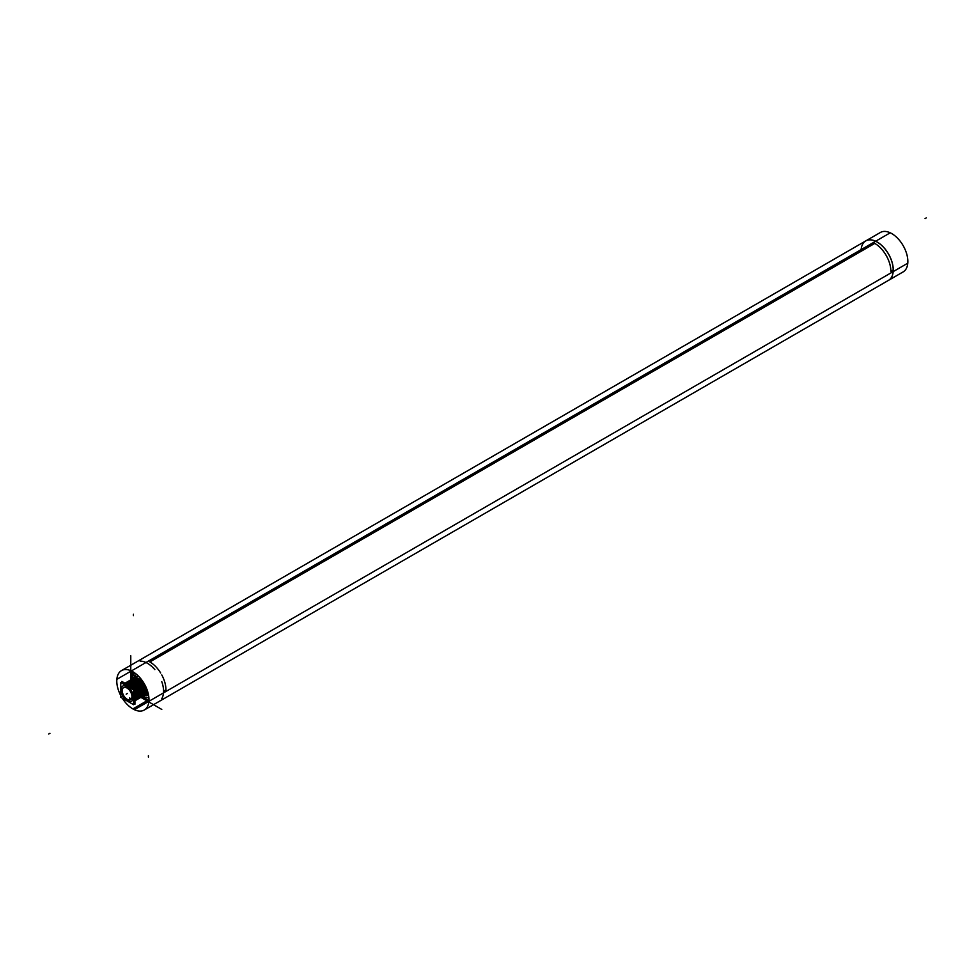 <?xml version="1.0" encoding="UTF-8"?>
<svg xmlns="http://www.w3.org/2000/svg" width="975" height="975" viewBox="0 0 975 975"><rect width="100%" height="100%" fill="white"/><g stroke="black" fill="none" stroke-linecap="round" stroke-linejoin="round"><path stroke-width="1.46" d="M133.161 675.09L133.222 674.822A13.991 8.08 60 0 1 134.867 673.018A13.991 8.08 60 0 0 133.222 674.822L133.161 675.09M147.201 693.201L145.702 694.066L147.201 693.201M136.756 674.529A11.785 6.801 60 0 0 134.611 676.455L134.611 678.161L134.611 676.455A11.785 6.801 60 0 1 136.756 674.529A11.834 6.837 -120 0 0 134.428 676.723A1.682 1.28 -154.4 0 1 134.855 677.479M134.245 677.918L143.971 683.536L134.245 677.918A10.091 5.826 -120 0 1 143.118 683.048M144.3 684.084L145.397 686.327L144.3 684.084M138.986 694.736L138.962 695.358L138.986 694.736M135.415 696.674L135.306 698.38L135.415 696.674M134.684 698.6L135.111 699.745L134.684 698.6M137.134 691.251L136.695 694.834M139.51 689.873L139.084 693.457M140.705 689.179L140.278 692.774M143.093 687.802L142.667 691.397M144.276 695.053L142.898 696.162L144.276 695.053M145.86 694.48A10.091 5.826 -120 0 0 146.031 694.383L145.958 694.419A10.091 5.826 -120 0 0 147.03 693.457A10.091 5.826 -120 0 1 145.202 694.748M141.704 696.857L143.081 695.736L141.704 696.857A10.091 5.826 -120 0 0 141.972 696.723A10.091 5.826 -120 0 0 143.045 695.76M141.887 696.43L140.51 697.539L141.887 696.43A10.091 5.826 -120 0 1 140.778 697.418A10.091 5.826 -120 0 1 140.461 697.576M140.692 697.113L139.315 698.234L140.692 697.113M139.498 697.807L138.121 698.917L139.498 697.807M137.987 698.88L136.939 699.611L137.804 698.783M136.878 699.538L137.792 695.199L138.157 696.053M137.122 699.185L135.744 700.294L137.122 699.185M134.94 700.781L135.927 699.867L134.94 700.781A10.091 5.826 -120 0 0 135.891 699.892M134.44 698.405A8.897 5.131 60 0 1 133.612 699.965A8.921 5.155 60 0 0 134.44 698.429A8.897 5.131 60 0 1 133.612 699.965M133.612 700.477A9.25 5.338 -120 0 0 134.44 699.282A9.25 5.338 -120 0 1 133.612 700.477M124.885 684.852A8.897 5.131 60 0 1 128.383 685.644L128.395 685.644A8.897 5.131 60 0 1 131.893 688.898A8.921 5.155 60 0 0 128.371 685.632A8.921 5.155 60 0 1 128.773 685.876M133.612 691.884A8.897 5.131 60 0 1 134.44 694.395A8.897 5.131 60 0 0 133.612 691.884A8.921 5.155 60 0 1 134.44 694.419M128.395 685.791A8.726 5.033 -120 0 0 125.105 684.986A8.726 5.033 -120 0 1 128.395 685.791A8.726 5.033 60 0 1 131.674 688.777A8.726 5.033 60 0 0 128.395 685.791L127.445 686.327M133.612 692.14A8.726 5.033 60 0 1 134.44 694.968A8.726 5.033 60 0 0 133.612 692.14M134.44 697.832A8.726 5.033 60 0 1 133.612 699.721A8.726 5.033 60 0 0 134.44 697.832M126.787 686.278A8.726 5.033 60 0 1 132.795 693.932A8.726 5.033 60 0 1 131.54 701.171A8.726 5.033 60 0 0 132.905 694.163A8.726 5.033 60 0 0 127.201 686.473A8.726 5.033 -120 0 0 122.838 686.047A8.726 5.033 -120 0 0 121.497 693.042A8.726 5.033 -120 0 0 127.201 700.72A8.726 5.033 60 0 0 131.552 701.159A8.726 5.033 60 0 1 126.787 700.501M131.125 699.233L129.687 697.905M129.59 697.99L130.15 699.892L129.687 699.075L130.699 698.49M123.703 687.533A6.996 4.034 60 0 1 130.431 691.141A6.996 4.034 60 0 1 131.162 699.307L129.907 699.94A6.996 4.034 60 0 1 123.411 695.078A6.996 4.034 60 0 1 123.593 687.607M135.854 691.823L134.94 689.91L135.854 691.823M134.05 688.472L125.093 683.304L134.05 688.472M125.251 683.219L134.318 688.63L125.361 683M136.597 695.321L134.94 689.618L135.976 691.763M125.397 682.975L137.048 691.141L125.056 683.207A10.091 5.826 -120 0 1 125.312 683.024A10.091 5.826 -120 0 1 136.792 691.921L137.39 691.58A10.091 5.826 -120 0 0 125.909 682.695M137.17 691.068L126.433 682.537L137.17 691.068M126.25 682.512L138.243 690.446L126.25 682.512M138.365 690.385L127.627 681.842L138.365 690.385M127.445 681.83L127.737 681.622A10.091 5.826 -120 0 0 127.408 681.842L139.437 689.764L127.786 681.598M139.547 689.691L128.822 681.159L139.547 689.691M128.98 680.916L140.619 689.069L128.932 680.94M140.741 689.008L130.016 680.465L140.741 689.008M130.175 680.221L141.814 688.387L130.126 680.245A10.091 5.826 -120 0 0 129.797 680.465M141.936 688.313L131.211 679.782L141.936 688.313M131.357 679.538L143.008 687.704L131.32 679.563M143.13 687.631L132.405 679.088L143.13 687.631M132.551 678.844L144.202 687.009L132.515 678.88M144.324 686.936L133.587 678.405L144.324 686.936M144.251 710.032L903.142 271.903A22.766 13.138 60 0 0 906.323 252.683A22.766 13.138 60 0 0 890.236 232.806L131.357 670.946A22.766 13.138 60 0 1 147.444 690.812A22.766 13.138 60 0 1 144.251 710.032A22.766 13.138 60 0 1 122.253 698.149A22.766 13.138 60 0 0 134.392 709.703L148.322 701.659M130.772 671.275L116.854 679.319A22.766 13.138 60 0 0 120.778 695.602A22.766 13.138 60 0 1 121.497 670.605A22.766 13.138 60 0 1 139.73 677.467A22.766 13.138 60 0 1 148.895 701.318L907.786 263.189A22.766 13.138 60 0 0 898.609 239.326A22.766 13.138 60 0 0 880.376 232.477L121.497 670.605M865.495 241.069A22.766 13.138 60 0 1 883.582 247.345A22.766 13.138 60 0 1 893.185 271.074M130.772 655.736L130.772 679.88M140.912 697.381L161.777 709.434M132.783 674.846A0.841 0.622 21.1 0 0 132.832 675.736M132.783 671.678L132.783 677.077M148.931 700.818L141.936 696.784M148.188 693.42A1.682 0.975 180 0 0 147.164 693.725L147.164 690.032M144.3 695.589A11.834 6.837 -120 0 0 148.505 694.907M147.968 692.567A1.682 1.28 25.6 0 0 147.42 692.762A10.091 5.826 -120 0 1 146.031 694.383M134.684 677.625A1.682 0.975 0 0 0 135.111 676.979A1.682 0.975 0 0 0 134.574 676.26L134.574 677.686M144.3 685.084A10.091 5.826 -120 0 1 145.129 687.107L145.811 686.717M138.998 676.662A10.091 5.826 -120 0 0 135.939 676.894A10.091 5.826 -120 0 0 135.757 677.003M145.567 686.217L134.94 692.36M147.457 693.213L134.44 700.733L134.44 692.652M143.849 691.36L145.226 691.592L142.838 696.223A10.091 5.826 -120 0 0 143.13 696.053A10.091 5.826 -120 0 0 144.202 695.09M144.629 694.529L147.396 692.932M143.764 691.409L142.131 696.674M142.569 696.382A10.091 5.826 -120 0 0 143.63 695.419M142.655 692.043L144.032 692.274L141.594 696.93M142.569 692.104L140.936 697.369M141.375 697.076A10.091 5.826 -120 0 0 142.435 696.113M139.267 698.258A10.091 5.826 -120 0 0 139.583 698.1A10.091 5.826 -120 0 0 140.656 697.137M140.181 697.759A10.091 5.826 -120 0 0 141.241 696.796M140.266 693.42L141.655 693.652L139.206 698.307M140.181 693.481L138.548 698.746M138.084 698.953A10.091 5.826 -120 0 0 138.389 698.795A10.091 5.826 -120 0 0 139.462 697.832M138.986 698.453A10.091 5.826 -120 0 0 140.047 697.491M139.084 694.115L140.461 694.346L138.023 698.99M138.986 694.163L137.353 699.428M136.89 699.636A10.091 5.826 -120 0 0 137.195 699.477A10.091 5.826 -120 0 0 138.267 698.514M137.792 699.136A10.091 5.826 -120 0 0 138.864 698.173M138.084 698.624L136.829 699.684M137.109 699.331L136.171 700.111M135.696 700.33A10.091 5.826 -120 0 0 136.012 700.172A10.091 5.826 -120 0 0 137.073 699.209M136.61 699.831A10.091 5.826 -120 0 0 137.67 698.868M136.695 695.492L138.072 695.711L135.635 700.367M136.61 695.541L134.977 700.806M135.415 700.513A10.091 5.826 -120 0 0 136.476 699.55M135.501 696.174L136.878 696.406L134.94 700.83M135.415 696.223L134.94 700.416M134.94 696.54L134.94 704.255L133.612 703.499M124.861 684.84A8.921 5.155 60 0 1 128.371 685.632A8.921 5.155 60 0 0 127.981 685.425M134.94 696.845L134.94 688.984L121.851 681.428L121.851 683.097M132.637 678.685L132.637 677.003L134.55 678.1M141.655 682.207L144.215 683.682M142.838 696.345L144.3 697.186L144.3 695.114M144.3 683.816L144.3 686.778M121.972 683.17L121.972 681.793L134.806 689.203L134.806 704.023L133.612 703.341M128.81 686.01L127.847 686.558M127.554 700.952A8.726 5.033 60 0 1 121.546 693.298A8.726 5.033 60 0 1 122.813 686.059A8.726 5.033 60 0 1 127.554 686.729M128.03 685.559L127.067 686.12M120.778 682.488L133.612 689.898L133.612 704.718L120.778 697.308L120.778 682.488M130.979 699.453L130.467 698.575M129.504 699.246L129.48 698.027L130.516 698.661M129.456 699.16L129.968 700.038M130.394 699.831A6.996 4.034 60 0 1 123.447 695.662A6.996 4.034 60 0 1 123.496 687.655A6.996 4.034 60 0 1 130.443 691.628A6.996 4.034 60 0 1 130.577 699.721M132.551 678.807L140.668 681.33L144.946 690.495M134.94 694.895L135.44 694.822A9.738 5.618 -120 0 0 134.94 692.859M134.44 693.652A9.226 5.326 -120 0 0 133.612 691.47M132.247 689.106A9.226 5.326 -120 0 0 124.495 684.633M131.43 686.961A9.738 5.618 -120 0 0 126.031 683.841M123.91 684.292L130.735 686.558M134.94 692.993L135.562 695.943M125.044 683.268L134.123 688.508M134.94 689.825L136.878 696.15L135.501 695.955M134.94 690.934A10.091 5.826 -120 0 1 135.61 692.603L136.195 692.262A10.091 5.826 -120 0 0 134.94 689.435M133.197 687.984A10.091 5.826 -120 0 0 125.141 683.329M134.538 688.752A10.091 5.826 -120 0 0 124.983 683.231L133.088 685.193L138.072 695.467L136.695 695.273M125.446 682.914L133.441 685.388L137.792 694.627M126.116 682.573L134.245 684.474L139.267 694.773L137.877 694.578M126.214 682.524A10.091 5.826 -120 0 1 126.506 682.342A10.091 5.826 -120 0 1 137.987 691.226L138.584 690.885A10.091 5.826 -120 0 0 127.091 682M126.64 682.232L134.623 684.706L138.986 693.944M127.311 681.891L135.44 683.78L140.449 694.09L139.072 693.895M127.701 681.647A10.091 5.826 -120 0 1 139.181 690.544L139.766 690.203A10.091 5.826 -120 0 0 128.286 681.318M127.822 681.537L135.817 684.011L140.181 693.249M128.505 681.196L136.634 683.097L141.643 693.396L140.266 693.201M128.602 681.159A10.091 5.826 -120 0 1 128.895 680.964A10.091 5.826 -120 0 1 140.376 689.849L140.961 689.508A10.091 5.826 -120 0 0 129.48 680.623M129.017 680.855L137.012 683.329L141.363 692.567M129.699 680.513L137.816 682.402L142.838 692.713L141.46 692.518M130.089 680.27A10.091 5.826 -120 0 1 141.57 689.167L142.155 688.825A10.091 5.826 -120 0 0 130.674 679.941M130.211 680.16L138.206 682.634L142.557 691.872M130.894 679.819L139.011 681.72L144.032 692.018L142.655 691.823M130.979 679.782A10.091 5.826 -120 0 1 131.272 679.587A10.091 5.826 -120 0 1 142.764 688.472L143.349 688.143A10.091 5.826 -120 0 0 131.869 679.246M131.406 679.477L139.401 681.952L143.752 691.19M132.088 679.136L140.205 681.025L145.226 691.336L143.837 691.141M132.173 679.088A10.091 5.826 -120 0 1 132.466 678.892A10.091 5.826 -120 0 1 143.947 687.789L144.544 687.448A10.091 5.826 -120 0 0 133.063 678.563M134.197 677.905L144.032 683.572M144.3 684.011L146.421 690.641L145.031 690.446M133.612 700.428A9.226 5.326 -120 0 0 134.44 699.185M134.94 698.332L135.976 698.466A10.128 5.85 -120 0 1 134.94 700.611M137.889 695.138L139.267 695.419L137.975 698.953L136.768 698.234M141.741 693.895L141.375 693.042L141.741 693.895L139.754 698.051M141.46 692.993L142.838 693.249L140.4 697.625M144.946 690.885L145.324 691.726L143.349 695.967M145.043 690.836L146.421 691.092L144.3 695.419M161.777 699.916L888.542 280.325A22.766 13.138 -120 0 0 893.258 269.904L890.87 271.282A22.766 13.138 -120 0 0 874.782 243.397L149.857 661.928A22.766 13.138 60 0 1 160.668 672.994M161.777 674.919A22.766 13.138 60 0 1 165.945 689.812L163.568 691.19A22.766 13.138 60 0 1 161.777 698.673M139.011 660.489L865.776 240.898A22.766 13.138 -120 0 1 883.326 246.992A22.766 13.138 -120 0 1 893.258 269.904A22.766 13.138 -120 0 0 877.914 242.483A22.766 13.138 -120 0 0 861.132 249.612M140.095 661.111A22.766 13.138 60 0 1 154.842 669.63A22.766 13.138 60 0 0 140.095 661.111M161.777 681.647A22.766 13.138 60 0 1 163.568 691.19A22.766 13.138 60 0 0 161.777 681.647M131.369 673.981A21.072 12.163 60 0 1 131.613 671.056A21.072 12.163 60 0 0 131.369 673.981A21.072 12.163 60 0 0 131.978 679.185A21.072 12.163 60 0 1 131.369 673.981M148.919 701.049A21.072 12.163 60 0 1 142.691 697.21A21.072 12.163 60 0 0 148.919 701.049M148.846 697.247A13.991 8.08 60 0 1 142.338 696.552A13.991 8.08 60 0 0 148.846 697.247M134.611 676.943L134.611 677.662M148.493 694.858A11.785 6.801 60 0 1 144.3 695.541A11.785 6.801 60 0 0 148.493 694.858A1.682 1.377 51.4 0 0 146.347 694.163M133.648 678.222L135.903 676.918A10.091 5.826 -120 0 1 138.962 676.626A10.091 5.826 -120 0 0 134.977 677.674M147.201 693.042L147.201 690.129M144.422 694.761L144.068 693.298M143.24 695.467L142.874 693.981M140.851 696.845L140.498 695.358M139.657 697.539L139.303 696.04M137.28 698.917L136.914 697.418M136.086 699.599L135.878 698.843M128.395 685.644A8.897 5.131 60 0 1 131.893 688.898M127.201 686.473A8.726 5.033 -120 0 0 121.034 690.032A8.726 5.033 -120 0 0 127.201 700.72A8.726 5.033 60 0 0 133.368 697.162A8.726 5.033 60 0 0 127.201 686.473M135.013 693.201L134.684 694.493M134.44 693.505A9.25 5.338 -120 0 0 133.612 691.385M132.332 689.154A9.25 5.338 -120 0 0 124.459 684.608M135.513 695.516L135.903 691.957M137.889 694.151L138.292 690.58M141.472 692.079L141.863 688.508M143.849 690.702L144.251 687.131M145.043 690.02L145.446 686.449M138.474 698.222L138.109 696.735M142.045 696.162L141.692 694.675M145.592 693.981L145.263 692.603M146.872 700.83L132.88 708.91L146.872 700.83M926.25 217.9L925.056 218.583M48.75 733.992L49.944 733.297M134.355 675.09L133.161 675.785M148.395 757.1L148.395 755.723M133.429 614.262L133.429 615.639M126.189 694.188L127.384 693.493L126.189 694.188M145.836 691.08L145.226 691.433M139.888 694.517L145.238 691.421M138.694 695.199L139.876 694.517M136.902 696.235L138.682 695.212M136.098 696.698L136.902 696.247M121.851 696.686L123.045 696.004L121.851 696.686M135.866 676.943L133.746 678.161"/></g></svg>
